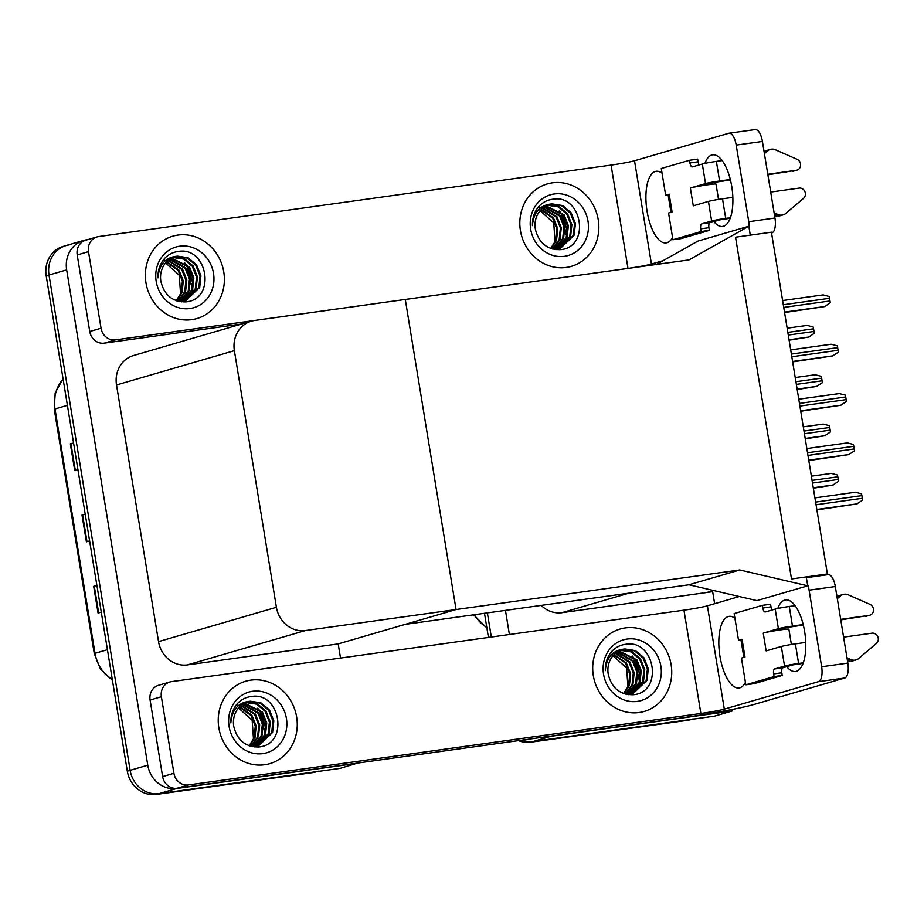 <?xml version="1.0" encoding="UTF-8"?>
<svg xmlns="http://www.w3.org/2000/svg" width="924" height="924" viewBox="0 0 924 924"><rect width="100%" height="100%" fill="white"/><g stroke="black" fill="none" stroke-linecap="round" stroke-linejoin="round"><path stroke-width="1.39" d="M713.582 590.528L706.929 592.469L712.658 591.672L714.633 603.719M541.187 605.393A27.108 24.763 73.8 0 0 561.954 612.681L629.001 593.139L688.957 584.777L739.766 569.969L807.715 585.816L806.248 576.911L791.51 578.967L827.384 573.966L771.413 232.19L735.539 237.191L791.51 578.967L735.539 237.191L750.288 235.135L748.821 226.23L688.992 259.898L254.574 320.489A27.108 24.763 73.8 0 0 251.363 321.171A27.108 24.763 73.8 0 0 234.373 350.635L276.403 607.276A27.108 24.763 73.8 0 0 305.347 630.561L739.766 569.969M561.954 612.681L706.929 592.469M731.958 709.493L732.201 710.995L714.552 716.135L533.552 741.383A27.108 24.763 -106.2 0 1 522.141 740.112A27.108 24.763 -106.2 0 0 533.552 741.383L689.985 719.565A27.108 24.763 -106.2 0 0 693.196 718.872M732.201 710.995L551.189 736.243A27.108 24.763 -106.2 0 1 548.325 736.463M491.325 637.029L487.375 612.901L491.325 637.029M509.401 634.511L505.451 610.371M827.384 573.966L822.245 575.467M807.715 585.816L756.895 600.623L688.957 584.777L405.232 624.358L456.052 609.54L405.278 299.468L456.052 609.54L338.196 643.901L340.517 658.073M656.433 264.437L698.013 241.037L748.821 226.23M357.704 763.039L340.09 768.364L159.078 793.612A27.108 24.763 -106.2 0 1 130.134 770.327L49.018 275.029A27.108 24.763 -106.2 0 1 66.008 245.565A27.108 24.763 -106.2 0 1 69.219 244.883M357.727 763.224L176.727 788.472A27.108 24.763 -106.2 0 1 147.771 765.176L66.667 269.877A27.108 24.763 -106.2 0 1 83.657 240.425A27.108 24.763 -106.2 0 1 86.868 239.743L87.688 239.628M251.363 321.171L133.495 355.532A27.108 24.763 73.8 0 0 116.516 384.985L158.535 641.626A27.108 24.763 73.8 0 0 187.491 664.91L338.196 643.901M691.614 719.334L690.378 719.704A27.108 24.763 -106.2 0 1 687.167 720.385L530.722 742.203A27.108 24.763 -106.2 0 1 518.503 740.621M488.438 637.433L484.488 613.305M318.722 771.101A27.108 24.763 -106.2 0 1 315.511 771.794L159.078 793.612A27.108 24.763 -106.2 0 1 130.134 770.327L49.018 275.029A27.108 24.763 -106.2 0 1 66.008 245.565L83.657 240.425M96.916 585.539L93.682 586.347L98.06 613.062L101.27 612.127M96.893 585.412L93.682 586.347M73.585 443.046L70.351 443.867L74.729 470.582L77.939 469.646M73.562 442.931L70.351 443.867M85.251 514.298L82.017 515.107L86.394 541.822L89.605 540.887M85.227 514.171L82.017 515.107M317.151 771.563L315.904 771.933A27.108 24.763 -106.2 0 1 312.693 772.614L156.26 794.432A27.108 24.763 -106.2 0 1 127.304 771.147L46.2 275.849A27.108 24.763 -106.2 0 1 63.19 246.396L66.008 245.565M813.339 488.207L832.755 485.123L838.38 481.404A4.516 1.825 82.1 0 0 838.241 479.475L837.802 476.807A4.516 1.825 82.1 0 0 837.329 474.971L831.334 473.411L811.376 476.195L831.219 473.434M816.885 509.886L856.837 503.938L862.462 500.231A4.516 1.825 82.1 0 0 862.323 498.302L861.884 495.634A4.516 1.825 82.1 0 0 861.411 493.797L855.416 492.238L814.922 497.886M808.812 460.556L848.763 454.608L854.388 450.9A4.516 1.825 82.1 0 0 854.25 448.972L853.811 446.292A4.516 1.825 82.1 0 0 853.337 444.467L847.331 442.908L806.848 448.556L847.216 442.931M800.738 411.226L840.678 405.278L846.315 401.559A4.516 1.825 82.1 0 0 846.165 399.63L845.726 396.962A4.516 1.825 82.1 0 0 845.252 395.126L839.258 393.566L798.763 399.214L839.142 393.601M792.653 361.885L832.605 355.936L838.23 352.229A4.516 1.825 82.1 0 0 838.091 350.3L837.652 347.632A4.516 1.825 82.1 0 0 837.179 345.795L831.184 344.236L790.69 349.884L831.057 344.259M784.58 312.555L824.531 306.606L830.156 302.899A4.516 1.825 82.1 0 0 830.006 300.97L829.567 298.29A4.516 1.825 82.1 0 0 829.094 296.465L823.099 294.906L782.605 300.554L822.984 294.929M805.254 438.865L824.682 435.782L830.306 432.074A4.516 1.825 82.1 0 0 830.168 430.145L829.729 427.477A4.516 1.825 82.1 0 0 829.255 425.641L823.249 424.081L803.291 426.865L823.134 424.104M797.181 389.535L816.597 386.451L822.221 382.744A4.516 1.825 82.1 0 0 822.083 380.803L821.644 378.135A4.516 1.825 82.1 0 0 821.17 376.299L815.176 374.751L795.217 377.535L815.06 374.774M789.108 340.205L808.87 337.017L814.148 333.402A4.516 1.825 82.1 0 0 814.009 331.473L813.57 328.805A4.516 1.825 82.1 0 0 813.097 326.969L807.091 325.41L787.133 328.193L806.975 325.433M704.92 163.375A36.151 14.576 82.1 0 1 712.647 154.839A36.151 14.576 82.1 0 1 731.75 186.521A36.151 14.576 82.1 0 1 722.637 226.438A36.151 14.576 82.1 0 1 713.836 221.598M191.788 319.669A42.92 39.212 73.8 0 0 196.87 318.572A42.92 39.212 73.8 0 0 223.227 269.15A42.92 39.212 73.8 0 0 177.939 235.066A42.92 39.212 73.8 0 0 172.846 236.151A42.92 39.212 73.8 0 0 146.5 285.585A42.92 39.212 73.8 0 0 191.788 319.669A42.92 39.212 -106.2 0 1 146.5 285.585A42.92 39.212 -106.2 0 1 172.846 236.151A42.92 39.212 -106.2 0 1 177.939 235.066A42.92 39.212 -106.2 0 1 223.227 269.15A42.92 39.212 -106.2 0 1 196.87 318.572A42.92 39.212 -106.2 0 1 191.788 319.669M566.262 267.44A42.92 39.212 73.8 0 0 571.344 266.343A42.92 39.212 73.8 0 0 597.689 216.921A42.92 39.212 73.8 0 0 552.402 182.837A42.92 39.212 73.8 0 0 547.32 183.922A42.92 39.212 73.8 0 0 520.974 233.356A42.92 39.212 73.8 0 0 566.262 267.44A42.92 39.212 -106.2 0 1 520.974 233.356A42.92 39.212 -106.2 0 1 547.32 183.922A42.92 39.212 -106.2 0 1 552.402 182.837A42.92 39.212 -106.2 0 1 597.689 216.921A42.92 39.212 -106.2 0 1 571.344 266.343A42.92 39.212 -106.2 0 1 566.262 267.44M101.039 328.228A13.56 12.382 73.8 0 0 115.512 339.87L104.216 343.162A13.56 12.382 -106.2 0 1 89.744 331.52L101.039 328.228L88.496 251.64L77.2 254.932A13.56 12.382 -106.2 0 1 85.701 240.205L96.985 236.914A13.56 12.382 73.8 0 0 88.496 251.64M89.744 331.52L77.2 254.932M104.216 343.162L241.742 323.978M754.943 129.637A13.56 5.463 82.1 0 1 755.255 129.568A13.56 5.463 82.1 0 1 762.416 141.453L736.209 145.103A13.56 5.463 -97.9 0 0 729.048 133.218A13.56 5.463 -97.9 0 0 728.724 133.287L634.511 160.753L651.432 264.045A18.076 0.97 -9.3 0 1 627.985 268.387L115.512 339.87M749.156 228.24A13.56 5.463 -97.9 0 0 748.752 221.691L774.959 218.029L762.416 141.453M774.959 218.029A13.56 5.463 82.1 0 1 771.852 232.929L771.54 232.975M748.752 221.691L736.209 145.103M672.556 237.41A36.151 14.576 82.1 0 1 666.169 242.897A36.151 14.576 82.1 0 1 646.742 209.101A36.151 14.576 82.1 0 1 656.19 171.287A36.151 14.576 82.1 0 1 662.046 173.204M663.247 260.603L651.432 264.045M627.985 268.387L611.076 165.096L98.591 236.567A13.56 12.382 73.8 0 0 96.985 236.914M611.076 165.096A18.076 0.97 170.7 0 0 634.511 160.753M777.8 608.442A36.151 14.576 82.1 0 1 785.527 599.907A36.151 14.576 82.1 0 1 804.642 631.6A36.151 14.576 82.1 0 1 795.518 671.505A36.151 14.576 82.1 0 1 786.717 666.678M264.668 764.737A42.92 39.212 73.8 0 0 269.762 763.651A42.92 39.212 73.8 0 0 296.107 714.229A42.92 39.212 73.8 0 0 250.82 680.145A42.92 39.212 73.8 0 0 245.738 681.231A42.92 39.212 73.8 0 0 219.381 730.653A42.92 39.212 73.8 0 0 264.668 764.737A42.92 39.212 -106.2 0 1 219.381 730.653A42.92 39.212 -106.2 0 1 245.738 681.231A42.92 39.212 -106.2 0 1 250.82 680.145A42.92 39.212 -106.2 0 1 296.107 714.229A42.92 39.212 -106.2 0 1 269.762 763.651A42.92 39.212 -106.2 0 1 264.668 764.737M639.142 712.508A42.92 39.212 73.8 0 0 644.224 711.422A42.92 39.212 73.8 0 0 670.581 662A42.92 39.212 73.8 0 0 625.294 627.916A42.92 39.212 73.8 0 0 620.2 629.001A42.92 39.212 73.8 0 0 593.855 678.435A42.92 39.212 73.8 0 0 639.142 712.508A42.92 39.212 -106.2 0 1 593.855 678.435A42.92 39.212 -106.2 0 1 620.2 629.001A42.92 39.212 -106.2 0 1 625.294 627.916A42.92 39.212 -106.2 0 1 670.581 662A42.92 39.212 -106.2 0 1 644.224 711.422A42.92 39.212 -106.2 0 1 639.142 712.508M173.92 773.296A13.56 12.382 73.8 0 0 188.392 784.938L177.096 788.23A13.56 12.382 -106.2 0 1 162.624 776.587L173.92 773.296L161.377 696.719L150.092 700.011A13.56 12.382 -106.2 0 1 158.582 685.285L169.877 681.993A13.56 12.382 73.8 0 0 161.377 696.719M162.624 776.587L150.092 700.011M177.096 788.23L683.032 717.671A54.216 2.922 170.7 0 0 753.349 704.642L844.744 678.008L818.525 681.658L724.312 709.124A18.076 0.97 -9.3 0 1 700.877 713.467L188.392 784.938M827.823 574.705A13.56 5.463 82.1 0 1 828.135 574.636A13.56 5.463 82.1 0 1 835.308 586.521L809.089 590.182A13.56 5.463 -97.9 0 0 807.414 584.003M818.525 681.658A13.56 5.463 -97.9 0 0 821.632 666.758L847.839 663.109L835.308 586.521M847.839 663.109A13.56 5.463 82.1 0 1 844.744 678.008M821.632 666.758L809.089 590.182M745.437 682.478A36.151 14.576 82.1 0 1 739.061 687.964A36.151 14.576 82.1 0 1 719.634 654.18A36.151 14.576 82.1 0 1 729.071 616.366A36.151 14.576 82.1 0 1 734.926 618.283M739.304 596.523L707.391 605.821L724.312 709.124M700.877 713.467L683.956 610.163L171.483 681.646A13.56 12.382 73.8 0 0 169.877 681.993M683.956 610.163A18.076 0.97 170.7 0 0 707.391 605.821M708.431 201.409A10.845 0.589 -9.3 0 1 722.499 198.799L725.71 218.387A10.845 0.589 170.7 0 0 711.642 220.998L708.431 201.409L693.266 205.821L690.344 188.011L705.52 183.599L702.309 163.998L692.434 166.886A4.516 1.825 82.1 0 1 692.33 166.909A4.516 1.825 82.1 0 1 689.939 162.947L689.5 160.268L697.689 159.124L698.128 161.804A4.516 1.825 82.1 0 0 699.225 164.899M722.499 198.799L732.847 197.355M770.708 192.077L799.179 188.103A5.775 5.267 -106.2 0 1 803.522 198.348L785.077 214.01A9.032 8.258 -106.2 0 1 783.206 214.842A9.032 8.258 -106.2 0 1 777.673 214.38L774.508 215.304M718.514 199.399L716.008 184.107A13.56 0.728 170.7 0 0 703.522 185.424A13.56 0.728 170.7 0 0 690.344 188.011M703.522 185.424L713.709 182.455L730.434 180.007M767.798 174.266L796.257 170.293L767.879 174.786M702.309 163.998A10.845 0.589 -9.3 0 1 716.377 161.4L719.588 180.988L730.306 179.487M719.588 180.988A10.845 0.589 170.7 0 0 705.52 183.599M668.121 194.872L665.65 195.218L669.172 194.19L672.095 212L668.56 213.028L672.938 239.743L681.127 238.6L709.355 230.365L708.916 227.697A4.516 1.825 82.1 0 1 709.955 222.73L719.831 219.854L730.203 218.295M669.172 194.19A13.56 0.728 170.7 0 0 668.087 194.664L670.974 212.324M716.377 161.4L722.164 160.591M764.148 151.975L767.313 151.051A9.032 8.258 -106.2 0 1 770.269 149.411A9.032 8.258 -106.2 0 1 774.497 149.388L797.135 159.321A5.775 5.267 -106.2 0 1 796.257 170.293M767.313 151.051L764.414 153.638M689.5 160.268L661.272 168.503L665.65 195.218M672.938 239.743L701.166 231.508L709.355 230.365M701.166 231.508L700.727 228.84A4.516 1.825 82.1 0 1 701.766 223.874L711.642 220.998M725.71 218.387L730.41 217.729M774.093 212.693L777.673 214.38M764.113 151.802A9.032 8.258 -106.2 0 1 766.747 150.439L770.269 149.411M792.734 171.321A5.775 5.267 73.8 0 0 793.416 171.171L796.938 170.143M783.206 214.842L779.671 215.87A9.032 8.258 -106.2 0 1 774.566 215.581M781.323 646.477A10.845 0.589 -9.3 0 1 795.379 643.878L798.59 663.467A10.845 0.589 170.7 0 0 784.534 666.065L781.323 646.477L766.146 650.9L763.236 633.09L778.401 628.666L775.19 609.078L765.315 611.954A4.516 1.825 82.1 0 1 765.211 611.977A4.516 1.825 82.1 0 1 762.82 608.015L762.381 605.347L770.57 604.204L771.009 606.872A4.516 1.825 82.1 0 0 772.106 609.979M795.379 643.878L805.74 642.434M843.589 637.144L872.06 633.183A5.775 5.267 -106.2 0 1 876.414 643.427L857.969 659.078A9.032 8.258 -106.2 0 1 856.086 659.921A9.032 8.258 -106.2 0 1 850.565 659.447L847.4 660.371M791.394 644.478L788.888 629.186A13.56 0.728 170.7 0 0 776.414 630.491A13.56 0.728 170.7 0 0 763.236 633.09M776.414 630.491L786.59 627.523L803.314 625.086M840.678 619.334L869.138 615.372L840.759 619.865M775.19 609.078A10.845 0.589 -9.3 0 1 789.258 606.467L792.469 626.068L803.187 624.566M792.469 626.068A10.845 0.589 170.7 0 0 778.401 628.666M741.002 639.951L738.53 640.286L742.053 639.258L744.975 657.068L741.441 658.096L745.818 684.811L754.007 683.668L782.235 675.444L781.808 672.776A4.516 1.825 82.1 0 1 782.836 667.809L792.723 664.922L803.095 663.374M742.053 639.258A13.56 0.728 170.7 0 0 740.967 639.743L743.855 657.391M789.258 606.467L795.044 605.67M837.029 597.054L840.193 596.13A9.032 8.258 -106.2 0 1 843.15 594.479A9.032 8.258 -106.2 0 1 847.389 594.467L870.015 604.388A5.775 5.267 -106.2 0 1 869.138 615.372M840.193 596.13L837.306 598.717M762.381 605.347L734.153 613.571L738.53 640.286M745.818 684.811L774.046 676.587L782.235 675.444M774.046 676.587L773.607 673.919A4.516 1.825 82.1 0 1 774.647 668.953L784.534 666.065M798.59 663.467L803.303 662.808M846.973 657.773L850.565 659.447M836.994 596.881A9.032 8.258 -106.2 0 1 839.627 595.506L843.15 594.479M865.615 616.4A5.775 5.267 73.8 0 0 866.296 616.25L869.831 615.222M856.086 659.921L852.552 660.949A9.032 8.258 -106.2 0 1 847.447 660.66M555.07 242.019L553.742 222.961L540.078 210.672M554.227 193.971A31.624 28.898 -106.2 0 1 587.999 221.136A31.624 28.898 -106.2 0 1 564.437 256.306A31.624 28.898 -106.2 0 1 530.665 229.14A31.624 28.898 -106.2 0 1 554.227 193.971M553.141 199.18C582.132 194.098 591.025 247.436 560.244 249.676C546.962 249.734 538.657 242.85 535.331 229.025A22.592 20.64 73.8 0 1 549.48 204.481A22.592 20.64 73.8 0 1 552.159 203.904C540.193 204.816 533.622 212.046 532.443 225.606C532.212 217.983 534.453 211.481 539.166 206.087C543.046 202.09 547.713 199.792 553.141 199.18M559.99 248.475L573.296 235.424L574.52 223.827L570.247 212.994L561.711 205.798L551.27 204.158L549.075 204.597M552.413 249.006L560.429 248.348L574.185 235.17L575.398 223.562L571.124 212.728L562.589 205.544L552.159 203.904M556.456 249.503L557.761 249.041M558.188 248.868L569.773 236.452L570.986 224.855L566.712 214.022L558.177 206.826L547.32 205.255M555.821 249.665L558.212 248.949M558.639 248.787L570.651 236.198L571.864 224.601L567.602 213.756L559.066 206.572L547.747 205.07M556.34 249.087L566.239 237.48L567.452 225.883L563.19 215.049L545.622 206.087M556.814 249.053L567.128 237.225L568.341 225.629L564.067 214.795L546.038 205.856M554.446 249.145L562.716 238.507L563.929 226.911L559.655 216.077L543.982 207.103M554.92 249.145L563.594 238.253L564.807 226.657L560.533 215.823L544.386 206.826M552.494 249.006L559.182 239.535L560.394 227.939L556.133 217.105L542.388 208.327M552.991 249.064L560.071 239.281L561.284 227.685L557.01 216.851L542.781 208.004M550.716 248.452L555.659 240.563L556.872 228.967L552.598 218.133L540.875 209.783M551.166 248.614L556.537 240.309L557.75 228.713L553.476 217.879L541.245 209.39M554.111 249.399L556.802 249.203M538.969 207.542L537.606 207.992M566.608 236.394L561.561 213.583L559.309 210.845M567.532 231.959L562.346 213.952M253.488 739.327L252.16 720.27L238.484 707.98M252.645 691.268A31.624 28.898 -106.2 0 1 286.417 718.445A31.624 28.898 -106.2 0 1 262.855 753.614A31.624 28.898 -106.2 0 1 229.083 726.437A31.624 28.898 -106.2 0 1 252.645 691.268M251.559 696.488C280.538 691.395 289.443 744.744 258.651 746.985C245.38 747.031 237.075 740.147 233.737 726.322A22.592 20.64 73.8 0 1 247.898 701.778A22.592 20.64 73.8 0 1 250.566 701.212C238.6 702.113 232.028 709.355 230.85 722.903C230.619 715.291 232.871 708.777 237.583 703.383C241.464 699.387 246.119 697.089 251.559 696.488M258.397 745.772L271.714 732.732L272.927 721.124L268.653 710.29L260.118 703.106L249.688 701.466L247.482 701.905M250.831 746.303L258.847 745.656L272.592 732.466L273.816 720.87L269.542 710.036L261.007 702.852L250.566 701.212M254.874 746.8L256.179 746.338M256.606 746.165L268.191 733.76L269.404 722.152L265.13 711.318L256.595 704.134L245.738 702.552M254.227 746.962L256.629 746.245M257.057 746.084L269.069 733.494L270.282 721.898L266.008 711.064L257.473 703.88L246.165 702.379M254.758 746.396L264.657 734.788L265.869 723.18L261.596 712.346L244.04 703.383M255.22 746.349L265.535 734.522L266.759 722.926L262.485 712.092L244.456 703.164M252.864 746.442L261.122 735.816L262.347 724.208L258.073 713.374L242.388 704.411M253.338 746.453L262.012 735.55L263.225 723.954L258.951 713.12L242.793 704.134M250.912 746.315L257.6 736.844L258.812 725.248L254.539 714.402L240.806 705.636M251.397 746.361L258.477 736.59L259.69 724.982L255.428 714.148L241.199 705.301M249.133 745.76L254.065 737.872L255.29 726.276L251.016 715.442L239.281 707.079M249.584 745.922L254.955 737.618L256.167 726.01L251.894 715.176L239.662 706.698M252.529 746.707L255.22 746.5M237.376 704.85L236.024 705.301M265.026 733.691L259.967 710.879L257.727 708.154M265.95 729.255L260.764 711.249M627.95 687.098L626.622 668.04L612.959 655.751M627.107 639.05A31.624 28.898 -106.2 0 1 660.879 666.216A31.624 28.898 -106.2 0 1 637.317 701.385A31.624 28.898 -106.2 0 1 603.545 674.208A31.624 28.898 -106.2 0 1 627.107 639.05M626.022 644.259C655.012 639.165 663.917 692.515 633.125 694.756C619.842 694.802 611.538 687.918 608.211 674.093A22.592 20.64 73.8 0 1 622.36 649.549A22.592 20.64 73.8 0 1 625.04 648.983C613.074 649.884 606.502 657.126 605.324 670.674C605.093 663.062 607.334 656.548 612.046 651.154C615.938 647.158 620.593 644.86 626.022 644.259M632.871 693.543L646.188 680.503L647.401 668.895L643.127 658.061L634.592 650.877L624.162 649.237L621.956 649.676M625.305 694.074L633.31 693.427L647.066 680.237L648.278 668.641L644.005 657.807L635.469 650.623L625.04 648.983M629.348 694.571L630.642 694.109M631.069 693.936L642.654 681.531L643.866 669.923L639.593 659.089L631.057 651.905L620.2 650.323M628.701 694.733L631.092 694.016M631.531 693.855L643.543 681.265L644.756 669.669L640.482 658.835L631.947 651.651L620.639 650.149M629.221 694.167L639.131 682.559L640.344 670.951L636.07 660.117L618.503 651.154M629.694 694.12L640.009 682.293L641.221 670.697L636.948 659.863L618.93 650.935M627.327 694.213L635.596 683.587L636.809 671.979L632.536 661.145L616.862 652.182M627.812 694.224L636.474 683.333L637.699 671.725L633.425 660.891L617.267 651.905M625.375 694.086L632.074 684.615L633.286 673.019L629.013 662.173L615.28 653.407M625.871 694.132L632.952 684.361L634.164 672.753L629.891 661.919L615.661 653.072M623.596 693.531L628.539 685.643L629.752 674.046L625.479 663.213L613.755 654.85M624.058 693.693L629.417 685.389L630.642 673.781L626.368 662.947L614.125 654.469M626.992 694.478L629.683 694.271M611.85 652.621L610.498 653.072M639.489 681.462L634.441 658.65L632.201 655.924M640.413 677.026L635.227 659.02M180.596 294.248L179.268 275.19L165.604 262.901M179.753 246.2A31.624 28.898 -106.2 0 1 213.525 273.365A31.624 28.898 -106.2 0 1 189.963 308.535A31.624 28.898 -106.2 0 1 156.191 281.37A31.624 28.898 -106.2 0 1 179.753 246.2M178.667 251.409C207.657 246.327 216.562 299.665 185.77 301.905C172.488 301.963 164.183 295.079 160.857 281.254A22.592 20.64 73.8 0 1 175.006 256.71A22.592 20.64 73.8 0 1 177.685 256.133C165.719 257.045 159.147 264.276 157.969 277.835C157.738 270.212 159.979 263.71 164.703 258.316C168.584 254.319 173.238 252.021 178.667 251.409M185.516 300.704L198.833 287.653L200.046 276.057L195.773 265.223L187.237 258.027L176.807 256.387L174.601 256.826M177.951 301.236L185.955 300.577L199.711 287.399L200.924 275.791L196.65 264.957L188.115 257.773L177.685 256.133M181.993 301.732L183.287 301.27M183.714 301.097L195.299 288.681L196.512 277.084L192.25 266.251L183.714 259.055L172.846 257.484M181.347 301.894L183.737 301.178M184.176 301.005L196.188 288.427L197.401 276.819L193.128 265.985L184.592 258.801L173.285 257.299M181.878 301.316L191.776 289.709L192.989 278.112L188.715 267.279L171.148 258.316M182.34 301.282L192.654 289.455L193.867 277.858L189.593 267.013L171.575 258.085M179.972 301.374L188.242 290.737L189.455 279.14L185.181 268.307L169.508 259.332M180.457 301.374L189.131 290.483L190.344 278.886L186.071 268.052L169.912 259.055M178.02 301.236L184.719 291.765L185.932 280.168L181.658 269.334L167.925 260.556M178.517 301.293L185.597 291.51L186.81 279.914L182.536 269.08L168.318 260.233M176.241 300.681L181.185 292.793L182.398 281.196L178.124 270.362L166.401 262.012M176.703 300.843L182.074 292.538L183.287 280.942L179.013 270.108L166.77 261.619M179.649 301.628L182.328 301.432M164.495 259.771L163.144 260.221M192.134 288.623L187.087 265.812L184.846 263.074M193.058 284.188L187.884 266.17M551.189 736.243L530.722 742.203M176.727 788.472L156.26 794.432M147.771 765.176L127.304 771.147M66.667 269.877L46.2 275.849M234.373 350.635L116.516 384.985M276.403 607.276L158.535 641.626M305.347 630.561L187.491 664.91M474.393 614.703A36.151 33.021 73.8 0 0 486.809 627.488M687.167 720.385L689.985 719.565M112.428 680.249L100.45 669.103L94.283 653.638L95.01 653.326A36.151 33.021 73.8 0 0 112.335 679.717M63.098 379.013A36.151 33.021 73.8 0 0 54.99 408.962L54.262 409.286L55.197 392.804L63.051 378.748M67.406 405.347L54.99 408.962L95.01 653.326L107.427 649.699M312.693 772.614L315.511 771.794M86.983 541.649L82.606 514.945M75.318 470.408L70.94 443.705M98.649 612.889L94.283 586.186M813.27 487.78L833.113 485.019M812.496 483.067L838.241 479.475M812.057 480.399L837.802 476.807M816.816 509.471L857.195 503.846M816.054 504.758L862.323 498.302M815.615 502.09L861.884 495.634M814.922 497.897L855.301 492.261M808.743 460.14L849.11 454.504M807.969 455.417L854.25 448.972M807.53 452.748L853.811 446.292M800.669 410.799L841.036 405.174M799.895 406.086L846.165 399.63M799.456 403.418L845.726 396.962M792.584 361.469L832.951 355.832M791.81 356.756L838.091 350.3M791.371 354.077L837.652 347.632M784.511 312.139L824.878 306.502M783.737 307.415L830.006 300.97M783.298 304.747L829.567 298.29M805.197 438.45L825.028 435.678M804.423 433.737L830.168 430.145M803.984 431.058L829.729 427.477M797.112 389.119L816.955 386.348M796.338 384.396L822.083 380.803M795.899 381.728L821.644 378.135M789.038 339.778L808.87 337.017M788.264 335.066L814.009 331.473M787.826 332.397L813.57 328.805M689.939 162.947L698.128 161.804M700.727 228.84L708.916 227.697M701.766 223.874L709.955 222.73M762.82 608.015L771.009 606.872M773.607 673.919L781.808 672.776M774.647 668.953L782.836 667.809M486.89 628.02L473.608 614.818M94.283 653.638L54.262 409.286M755.255 129.568L729.048 133.218M828.135 574.636L806.375 577.673M560.429 248.348L559.551 248.602M258.847 745.656L257.958 745.911M633.31 693.427L632.432 693.681M185.955 300.577L185.077 300.831"/></g></svg>

